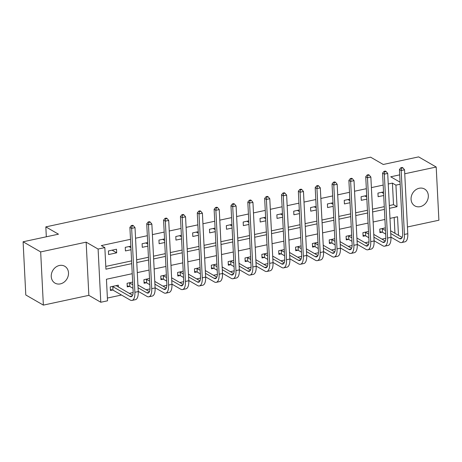 <?xml version="1.0" encoding="UTF-8"?>
<svg xmlns="http://www.w3.org/2000/svg" width="462" height="462" viewBox="0 0 462 462"><rect width="100%" height="100%" fill="white"/><g stroke="black" fill="none" stroke-linecap="round" stroke-linejoin="round"><path stroke-width="0.69" d="M60.337 283.887A9.737 8.241 120 0 0 68.191 275.883A9.737 8.241 120 0 0 64.744 266.251A9.737 8.241 120 0 0 59.407 265.483A9.737 8.241 120 0 0 51.553 273.487A9.737 8.241 120 0 0 55.001 283.119A9.737 8.241 120 0 0 60.337 283.887M420.16 206.658A9.737 8.241 120 0 0 428.014 198.654A9.737 8.241 120 0 0 424.566 189.022A9.737 8.241 120 0 0 419.23 188.253A9.737 8.241 120 0 0 411.376 196.258A9.737 8.241 120 0 0 414.83 205.89A9.737 8.241 120 0 0 420.16 206.658M132.236 273.7L106.439 279.239L107.53 300.802L100.791 302.252L98.1 249.053L104.839 247.609L105.931 269.173L131.728 263.635M88.848 295.351L86.151 242.157L40.668 251.917L23.1 241.776L25.797 294.975L43.364 305.116L88.848 295.351L100.791 302.252M407.444 226.975L438.9 220.224L436.203 167.025L404.747 173.776M107.392 298.054L121.489 295.027M129.262 293.358L133.137 292.527M146.108 289.743L149.983 288.912M162.953 286.128L166.828 285.297M179.799 282.513L183.674 281.681M196.645 278.898L200.52 278.066M213.49 275.277L217.365 274.445M230.336 271.662L234.211 270.83M247.182 268.047L251.057 267.215M264.027 264.431L267.902 263.6M280.873 260.816L284.748 259.985M297.719 257.201L301.594 256.37M314.564 253.586L318.439 252.754M331.41 249.971L335.285 249.139M348.256 246.356L352.131 245.524M365.101 242.741L368.976 241.909M381.947 239.125L385.822 238.294M40.668 251.917L43.364 305.116M23.1 241.776L58.478 234.182L45.825 226.882L370.611 157.172L383.258 164.478L418.636 156.884L436.203 167.025M394.958 233.298L394.161 217.487M385.348 227.858L379.758 229.06L379.943 232.652L382.138 232.178M368.503 231.474L362.913 232.675L363.097 236.267L365.292 235.793M351.657 235.089L346.067 236.29L346.252 239.882L348.446 239.408M334.811 238.704L329.221 239.905L329.406 243.497L331.601 243.024M317.966 242.319L312.376 243.52L312.56 247.112L314.755 246.644M301.12 245.934L295.53 247.135L295.715 250.727L297.909 250.26M284.274 249.549L278.684 250.75L278.869 254.343L281.063 253.875M267.429 253.164L261.839 254.366L262.023 257.958L264.218 257.49M250.583 256.78L244.993 257.981L245.178 261.573L247.372 261.105M233.737 260.395L228.147 261.596L228.332 265.194L230.526 264.72M216.892 264.01L211.301 265.211L211.486 268.809L213.681 268.335M200.046 267.631L194.456 268.826L194.641 272.424L196.835 271.951M183.2 271.246L177.61 272.441L177.795 276.039L179.989 275.566M166.355 274.861L160.764 276.057L160.949 279.654L163.144 279.181M149.509 278.476L143.919 279.672L144.104 283.27L146.298 282.796M132.663 282.091L127.073 283.293L127.258 286.885L129.452 286.411M118.411 287.093L118.312 285.17L110.227 286.908L110.412 290.5L112.607 290.026M389.333 205.567L393.508 204.666L392.417 183.102L388.236 183.997M383.183 185.083L371.39 187.612M366.337 188.698L354.545 191.233M349.491 192.313L337.699 194.849M332.646 195.928L320.853 198.464M315.8 199.549L304.008 202.079M298.954 203.165L287.162 205.694M282.109 206.78L270.316 209.309M265.263 210.395L253.471 212.924M248.417 214.01L236.625 216.539M231.572 217.625L219.779 220.155M214.726 221.24L202.933 223.77M197.88 224.855L186.088 227.385M181.035 228.471L169.242 231M164.189 232.086L152.396 234.615M147.343 235.701L135.551 238.23M130.498 239.316L101.322 245.582L104.839 247.609M105.792 266.424L131.589 260.886M136.648 259.8L148.435 257.27M153.494 256.185L165.28 253.655M170.339 252.57L182.126 250.034M187.185 248.954L198.972 246.419M204.031 245.334L215.818 242.804M220.876 241.718L232.663 239.189M237.722 238.103L249.509 235.574M254.568 234.488L266.355 231.959M271.413 230.873L283.2 228.344M288.259 227.258L300.046 224.728M305.105 223.643L316.892 221.113M321.95 220.028L333.737 217.498M338.796 216.412L350.583 213.883M355.642 212.797L367.429 210.268M372.488 209.182L384.274 206.653M383.529 191.915L377.939 193.116L378.118 196.708L383.708 195.507M366.684 195.53L361.093 196.731L361.272 200.323L366.863 199.122M349.838 199.145L344.248 200.346L344.427 203.938L350.017 202.737M332.992 202.76L327.402 203.961L327.581 207.553L333.171 206.352M316.147 206.375L310.556 207.577L310.735 211.169L316.326 209.973M299.301 209.991L293.711 211.192L293.89 214.784L299.48 213.588M282.455 213.606L276.865 214.807L277.044 218.399L282.634 217.204M265.61 217.221L260.019 218.422L260.198 222.014L265.789 220.819M248.764 220.836L243.174 222.037L243.353 225.635L248.943 224.434M231.918 224.451L226.328 225.652L226.507 229.25L232.097 228.049M215.073 228.072L209.482 229.268L209.661 232.865L215.252 231.664M198.227 231.687L192.637 232.883L192.816 236.48L198.406 235.279M181.381 235.302L175.791 236.498L175.97 240.096L181.56 238.894M164.536 238.918L158.945 240.113L159.124 243.711L164.715 242.51M147.69 242.533L142.1 243.734L142.279 247.326L147.869 246.125M130.844 246.148L125.254 247.349L125.433 250.941L131.023 249.74M116.493 249.226L108.408 250.964L108.587 254.556L116.678 252.824L116.493 249.226M45.825 226.882L46.327 236.792M86.151 242.157L98.1 249.053M392.417 183.102L395.928 185.129L400.167 184.222M399.694 174.861L390.719 176.79L400.063 182.184M398.475 235.325L397.534 216.759L389.98 218.382M384.921 219.467L373.134 221.997M368.075 223.082L356.289 225.612M351.23 226.698L339.443 229.227M334.384 230.313L322.597 232.842M317.538 233.928L305.752 236.457M300.693 237.543L288.906 240.078M283.847 241.158L272.06 243.693M267.001 244.773L255.215 247.309M250.156 248.394L238.369 250.924M233.31 252.009L221.523 254.539M216.464 255.625L204.678 258.154M199.619 259.24L187.832 261.769M182.773 262.855L170.986 265.384M165.927 266.47L154.141 269M149.082 270.085L137.295 272.615M389.472 208.316L397.025 206.699L395.928 185.129M136.787 262.549L148.573 260.019M153.632 258.934L165.419 256.404M170.478 255.319L182.265 252.789M187.324 251.703L199.11 249.174M204.169 248.088L215.956 245.559M221.015 244.473L232.802 241.944M237.861 240.858L249.647 238.328M254.706 237.243L266.493 234.713M271.552 233.628L283.339 231.098M288.398 230.012L300.184 227.483M305.243 226.397L317.03 223.868M322.089 222.782L333.876 220.253M338.935 219.167L350.722 216.632M355.78 215.552L367.567 213.017M372.626 211.931L384.413 209.402M393.508 204.666L397.025 206.699M381.618 192.325L383.604 193.474M364.772 195.94L366.759 197.089M347.926 199.555L349.913 200.704M331.081 203.17L333.067 204.32M314.235 206.785L316.222 207.935M297.389 210.401L299.376 211.55M280.544 214.016L282.53 215.165M263.698 217.631L265.685 218.78M246.852 221.246L248.839 222.395M230.007 224.861L231.993 226.01M213.161 228.476L215.148 229.626M196.315 232.097L198.302 233.241M179.47 235.712L181.456 236.856M162.624 239.328L164.611 240.471M145.778 242.943L147.765 244.092M128.933 246.558L130.919 247.707M112.087 250.173L116.678 252.824M402.916 167.856L402.211 167.452L400.866 167.741L401.57 168.145L402.916 167.856L404.55 169.814L401.178 170.536L404.417 234.448A11.411 4.834 77.9 0 1 401.542 242.562A11.411 4.834 77.9 0 1 399.694 242.186L390.927 237.127M385.666 234.09L382.507 232.265L379.891 231.658M390.609 230.786L402.136 237.439M381.959 228.586L385.481 230.492M390.748 233.535L399.509 238.594A7.606 3.222 -102.1 0 0 400.745 238.842A7.606 3.222 -102.1 0 0 402.662 233.431L399.422 169.525L400.866 167.741M404.55 169.814L407.784 233.72A11.411 4.834 77.9 0 1 404.908 241.84L401.542 242.562M401.57 168.145L401.178 170.536L399.422 169.525M382.322 228.673L382.507 232.265M386.07 171.471L385.366 171.067L384.02 171.356L384.725 171.766L386.07 171.471L387.705 173.429L384.332 174.151L387.572 238.063A11.411 4.834 77.9 0 1 384.696 246.177A11.411 4.834 77.9 0 1 382.848 245.801L374.081 240.742M368.82 237.705L365.661 235.88L363.045 235.273M373.764 234.401L385.291 241.054M365.113 232.201L368.636 234.107M373.902 237.15L382.663 242.209A7.606 3.222 -102.1 0 0 383.899 242.458A7.606 3.222 -102.1 0 0 385.816 237.046L382.576 173.14L384.02 171.356M387.705 173.429L390.939 237.335A11.411 4.834 77.9 0 1 388.063 245.455L384.696 246.177M384.725 171.766L384.332 174.151L382.576 173.14M365.477 232.288L365.661 235.88M369.225 175.086L368.52 174.682L367.174 174.971L367.879 175.381L369.225 175.086L370.859 177.044L367.486 177.766L370.726 241.678A11.411 4.834 77.9 0 1 367.85 249.792A11.411 4.834 77.9 0 1 366.002 249.416L357.236 244.358M351.975 241.32L348.816 239.495L346.2 238.889M356.918 238.017L368.445 244.669M348.267 235.816L351.79 237.722M357.057 240.766L365.817 245.824A7.606 3.222 -102.1 0 0 367.053 246.073A7.606 3.222 -102.1 0 0 368.971 240.662L365.731 176.755L367.174 174.971M370.859 177.044L374.093 240.95A11.411 4.834 77.9 0 1 371.217 249.07L367.85 249.792M367.879 175.381L367.486 177.766L365.731 176.755M348.631 235.903L348.816 239.495M352.379 178.707L351.674 178.297L350.329 178.586L351.033 178.996L352.379 178.707L354.013 180.659L350.641 181.387L353.88 245.293A11.411 4.834 77.9 0 1 351.005 253.407A11.411 4.834 77.9 0 1 349.156 253.032L340.39 247.973M335.129 244.935L331.97 243.11L329.354 242.504M340.072 241.632L351.599 248.285M331.421 239.432L334.944 241.337M340.211 244.381L348.972 249.44A7.606 3.222 -102.1 0 0 350.208 249.688A7.606 3.222 -102.1 0 0 352.125 244.277L348.885 180.371L350.329 178.586M354.013 180.659L357.247 244.571A11.411 4.834 77.9 0 1 354.371 252.685L351.005 253.407M351.033 178.996L350.641 181.387L348.885 180.371M331.785 239.518L331.97 243.11M335.533 182.323L334.829 181.912L333.483 182.201L334.188 182.611L335.533 182.323L337.168 184.274L333.795 185.002L337.035 248.908A11.411 4.834 77.9 0 1 334.159 257.022A11.411 4.834 77.9 0 1 332.311 256.647L323.544 251.588M318.283 248.55L315.124 246.725L312.508 246.119M323.227 245.247L334.754 251.9M314.576 243.047L318.099 244.958M323.365 247.996L332.126 253.055A7.606 3.222 -102.1 0 0 333.362 253.303A7.606 3.222 -102.1 0 0 335.279 247.892L332.039 183.986L333.483 182.201M337.168 184.274L340.402 248.186A11.411 4.834 77.9 0 1 337.526 256.3L334.159 257.022M334.188 182.611L333.795 185.002L332.039 183.986M314.94 243.133L315.124 246.725M318.688 185.938L317.983 185.528L316.637 185.822L317.342 186.226L318.688 185.938L320.322 187.89L316.949 188.617L320.189 252.523A11.411 4.834 77.9 0 1 317.313 260.637A11.411 4.834 77.9 0 1 315.465 260.262L306.699 255.203M301.438 252.165L298.279 250.34L295.663 249.734M306.381 248.862L317.908 255.515M297.73 246.662L301.253 248.573M306.52 251.611L315.28 256.67A7.606 3.222 -102.1 0 0 316.516 256.918A7.606 3.222 -102.1 0 0 318.433 251.507L315.194 187.601L316.637 185.822M320.322 187.89L323.556 251.802A11.411 4.834 77.9 0 1 320.68 259.915L317.313 260.637M317.342 186.226L316.949 188.617L315.194 187.601M298.094 246.748L298.279 250.34M301.842 189.553L301.137 189.149L299.792 189.437L300.496 189.842L301.842 189.553L303.476 191.511L300.104 192.232L303.343 256.139A11.411 4.834 77.9 0 1 300.467 264.252A11.411 4.834 77.9 0 1 298.619 263.877L289.853 258.818M284.592 255.781L281.433 253.956L278.817 253.349M289.535 252.477L301.062 259.13M280.884 250.277L284.407 252.188M289.674 255.226L298.435 260.285A7.606 3.222 -102.1 0 0 299.671 260.533A7.606 3.222 -102.1 0 0 301.588 255.122L298.348 191.216L299.792 189.437M303.476 191.511L306.71 255.417A11.411 4.834 77.9 0 1 303.834 263.531L300.467 264.252M300.496 189.842L300.104 192.232L298.348 191.216M281.248 250.364L281.433 253.956M284.996 193.168L284.292 192.764L282.946 193.052L283.651 193.457L284.996 193.168L286.631 195.126L283.258 195.848L286.498 259.754A11.411 4.834 77.9 0 1 283.622 267.868A11.411 4.834 77.9 0 1 281.774 267.492L273.007 262.433M267.746 259.396L264.587 257.571L261.971 256.97M272.69 256.092L284.217 262.745M264.039 253.892L267.562 255.804M272.828 258.841L281.589 263.9A7.606 3.222 -102.1 0 0 282.825 264.149A7.606 3.222 -102.1 0 0 284.742 258.737L281.502 194.831L282.946 193.052M286.631 195.126L289.865 259.032A11.411 4.834 77.9 0 1 286.989 267.146L283.622 267.868M283.651 193.457L283.258 195.848L281.502 194.831M264.403 253.979L264.587 257.571M268.151 196.783L267.446 196.379L266.1 196.668L266.805 197.072L268.151 196.783L269.785 198.741L266.412 199.463L269.652 263.369A11.411 4.834 77.9 0 1 266.776 271.483A11.411 4.834 77.9 0 1 264.928 271.107L256.162 266.054M250.901 263.011L247.742 261.186L245.126 260.585M255.844 259.708L267.371 266.36M247.193 257.507L250.716 259.419M255.983 262.456L264.743 267.515A7.606 3.222 -102.1 0 0 265.979 267.764A7.606 3.222 -102.1 0 0 267.896 262.352L264.657 198.446L266.1 196.668M269.785 198.741L273.019 262.647A11.411 4.834 77.9 0 1 270.143 270.761L266.776 271.483M266.805 197.072L266.412 199.463L264.657 198.446M247.557 257.594L247.742 261.186M251.305 200.398L250.6 199.994L249.255 200.283L249.959 200.687L251.305 200.398L252.939 202.356L249.567 203.078L252.806 266.984A11.411 4.834 77.9 0 1 249.93 275.098A11.411 4.834 77.9 0 1 248.082 274.728L239.316 269.669M234.055 266.626L230.896 264.807L228.28 264.2M238.998 263.323L250.525 269.975M230.347 261.122L233.87 263.034M239.137 266.072L247.898 271.13A7.606 3.222 -102.1 0 0 249.133 271.379A7.606 3.222 -102.1 0 0 251.051 265.973L247.811 202.061L249.255 200.283M252.939 202.356L256.173 266.262A11.411 4.834 77.9 0 1 253.297 274.376L249.93 275.098M249.959 200.687L249.567 203.078L247.811 202.061M230.711 261.209L230.896 264.807M234.459 204.013L233.755 203.609L232.409 203.898L233.114 204.302L234.459 204.013L236.094 205.971L232.721 206.693L235.961 270.599A11.411 4.834 77.9 0 1 233.085 278.719A11.411 4.834 77.9 0 1 231.237 278.343L222.47 273.285M217.209 270.241L214.05 268.422L211.434 267.816M222.153 266.938L233.68 273.591M213.502 264.743L217.025 266.649M222.291 269.687L231.052 274.746A7.606 3.222 -102.1 0 0 232.288 274.994A7.606 3.222 -102.1 0 0 234.205 269.589L230.965 205.677L232.409 203.898M236.094 205.971L239.328 269.877A11.411 4.834 77.9 0 1 236.452 277.991L233.085 278.719M233.114 204.302L232.721 206.693L230.965 205.677M213.866 264.824L214.05 268.422M217.614 207.629L216.909 207.224L215.563 207.513L216.268 207.917L217.614 207.629L219.248 209.586L215.875 210.308L219.115 274.214A11.411 4.834 77.9 0 1 216.239 282.334A11.411 4.834 77.9 0 1 214.391 281.959L205.625 276.9M200.364 273.856L197.205 272.037L194.589 271.431M205.307 270.553L216.834 277.212M196.656 268.358L200.179 270.264M205.446 273.302L214.206 278.361A7.606 3.222 -102.1 0 0 215.442 278.615A7.606 3.222 -102.1 0 0 217.359 273.204L214.12 209.292L215.563 207.513M219.248 209.586L222.482 273.492A11.411 4.834 77.9 0 1 219.606 281.606L216.239 282.334M216.268 207.917L215.875 210.308L214.12 209.292M197.02 268.439L197.205 272.037M200.768 211.244L200.063 210.839L198.718 211.128L199.422 211.532L200.768 211.244L202.402 213.201L199.03 213.923L202.269 277.829A11.411 4.834 77.9 0 1 199.393 285.949A11.411 4.834 77.9 0 1 197.545 285.574L188.779 280.515M183.518 277.471L180.359 275.652L177.743 275.046M188.461 274.168L199.988 280.827M179.81 271.974L183.333 273.879M188.6 276.917L197.361 281.976A7.606 3.222 -102.1 0 0 198.596 282.23A7.606 3.222 -102.1 0 0 200.514 276.819L197.274 212.913L198.718 211.128M202.402 213.201L205.636 277.108A11.411 4.834 77.9 0 1 202.76 285.221L199.393 285.949M199.422 211.532L199.03 213.923L197.274 212.913M180.174 272.054L180.359 275.652M183.922 214.859L183.218 214.455L181.872 214.743L182.577 215.148L183.922 214.859L185.557 216.817L182.184 217.538L185.424 281.445A11.411 4.834 77.9 0 1 182.548 289.564A11.411 4.834 77.9 0 1 180.7 289.189L171.933 284.13M166.672 281.092L163.513 279.267L160.897 278.661M171.616 277.789L183.143 284.442M162.965 275.589L166.487 277.495M171.754 280.532L180.515 285.591A7.606 3.222 -102.1 0 0 181.751 285.845A7.606 3.222 -102.1 0 0 183.668 280.434L180.428 216.528L181.872 214.743M185.557 216.817L188.791 280.723A11.411 4.834 77.9 0 1 185.915 288.842L182.548 289.564M182.577 215.148L182.184 217.538L180.428 216.528M163.329 275.67L163.513 279.267M167.077 218.474L166.372 218.07L165.026 218.359L165.731 218.763L167.077 218.474L168.711 220.432L165.338 221.154L168.578 285.066A11.411 4.834 77.9 0 1 165.702 293.179A11.411 4.834 77.9 0 1 163.854 292.804L155.088 287.745M149.827 284.707L146.668 282.883L144.052 282.276M154.77 281.404L166.297 288.057M146.119 279.204L149.642 281.11M154.909 284.153L163.669 289.206A7.606 3.222 -102.1 0 0 164.905 289.46A7.606 3.222 -102.1 0 0 166.822 284.049L163.583 220.143L165.026 218.359M168.711 220.432L171.945 284.338A11.411 4.834 77.9 0 1 169.069 292.458L165.702 293.179M165.731 218.763L165.338 221.154L163.583 220.143M146.483 279.285L146.668 282.883M150.231 222.089L149.526 221.685L148.181 221.974L148.885 222.378L150.231 222.089L151.865 224.047L148.493 224.769L151.732 288.681A11.411 4.834 77.9 0 1 148.856 296.795A11.411 4.834 77.9 0 1 147.008 296.419L138.242 291.36M132.981 288.323L129.822 286.498L127.206 285.891M137.924 285.019L149.451 291.672M129.273 282.819L132.796 284.725M138.063 287.768L146.824 292.827A7.606 3.222 -102.1 0 0 148.059 293.075A7.606 3.222 -102.1 0 0 149.977 287.664L146.737 223.758L148.181 221.974M151.865 224.047L155.099 287.953A11.411 4.834 77.9 0 1 152.223 296.073L148.856 296.795M148.885 222.378L148.493 224.769L146.737 223.758M129.637 282.906L129.822 286.498M133.385 225.704L132.681 225.3L131.335 225.589L132.04 225.999L133.385 225.704L135.02 227.662L131.647 228.384L134.887 292.296A11.411 4.834 77.9 0 1 132.011 300.41A11.411 4.834 77.9 0 1 130.163 300.034L112.976 290.113L110.36 289.507M116.118 285.643L132.606 295.287M112.428 286.434L129.978 296.442A7.606 3.222 -102.1 0 0 131.214 296.691A7.606 3.222 -102.1 0 0 133.131 291.279L129.891 227.373L131.335 225.589M135.02 227.662L138.254 291.568A11.411 4.834 77.9 0 1 135.378 299.688L132.011 300.41M132.04 225.999L131.647 228.384L129.891 227.373M112.792 286.521L112.976 290.113M401.767 238.109L399.509 238.594M407.784 233.72L404.417 234.448M384.921 241.724L382.663 242.209M390.939 237.335L387.572 238.063M368.075 245.339L365.817 245.824M374.093 240.95L370.726 241.678M351.23 248.954L348.972 249.44M357.247 244.571L353.88 245.293M334.384 252.57L332.126 253.055M340.402 248.186L337.035 248.908M317.538 256.185L315.28 256.67M323.556 251.802L320.189 252.523M300.693 259.8L298.435 260.285M306.71 255.417L303.343 256.139M283.847 263.415L281.589 263.9M289.865 259.032L286.498 259.754M267.001 267.03L264.743 267.515M273.019 262.647L269.652 263.369M250.156 270.645L247.898 271.13M256.173 266.262L252.806 266.984M233.31 274.261L231.052 274.746M239.328 269.877L235.961 270.599M216.464 277.876L214.206 278.361M222.482 273.492L219.115 274.214M199.619 281.497L197.361 281.976M205.636 277.108L202.269 277.829M182.773 285.112L180.515 285.591M188.791 280.723L185.424 281.445M165.927 288.727L163.669 289.206M171.945 284.338L168.578 285.066M149.082 292.342L146.824 292.827M155.099 287.953L151.732 288.681M132.236 295.957L129.978 296.442M138.254 291.568L134.887 292.296"/></g></svg>

